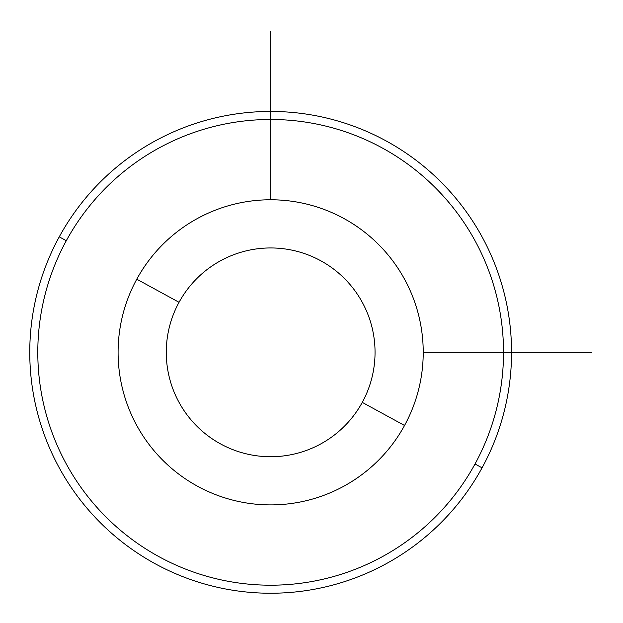 <?xml version="1.0" encoding="UTF-8"?>
<svg xmlns="http://www.w3.org/2000/svg" width="623" height="623" viewBox="0 0 623 623"><rect width="100%" height="100%" fill="white"/><g stroke="black" fill="none" stroke-linecap="round" stroke-linejoin="round"><path stroke-width="0.93" d="M404.545 425.486A152.565 152.565 0 0 0 343.803 218.455A152.565 152.565 0 0 0 136.772 279.197A152.565 152.565 0 0 0 197.514 486.228A152.565 152.565 0 0 0 404.545 425.486L362.267 402.388A104.384 104.384 0 0 0 320.705 260.733A104.384 104.384 0 0 0 179.05 302.295L136.772 279.197A152.565 152.565 0 0 1 343.803 218.455A152.565 152.565 0 0 1 404.545 425.486A152.565 152.565 0 0 1 197.514 486.228A152.565 152.565 0 0 1 136.772 279.197L179.05 302.295A104.384 104.384 0 0 0 220.612 443.95A104.384 104.384 0 0 0 362.267 402.388L404.545 425.486M362.267 402.388A104.384 104.384 0 0 1 220.612 443.95A104.384 104.384 0 0 1 179.05 302.295A104.384 104.384 0 0 1 320.705 260.733A104.384 104.384 0 0 1 362.267 402.388M66.303 240.704A232.862 232.862 0 0 1 382.296 147.986A232.862 232.862 0 0 1 475.014 463.979A232.862 232.862 0 0 1 159.021 556.697A232.862 232.862 0 0 1 66.303 240.704L59.255 236.849A240.891 240.891 0 0 1 386.151 140.938A240.891 240.891 0 0 1 482.062 467.834L475.014 463.979A232.862 232.862 0 0 0 382.296 147.986A232.862 232.862 0 0 0 66.303 240.704A232.862 232.862 0 0 0 159.021 556.697A232.862 232.862 0 0 0 475.014 463.979L482.062 467.834A240.891 240.891 0 0 1 155.166 563.745A240.891 240.891 0 0 1 59.255 236.849L66.303 240.704M482.062 467.834A240.891 240.891 0 0 0 386.151 140.938A240.891 240.891 0 0 0 59.255 236.849A240.891 240.891 0 0 0 155.166 563.745A240.891 240.891 0 0 0 482.062 467.834M423.227 352.345L591.85 352.345M270.655 199.773L270.655 31.15"/></g></svg>
